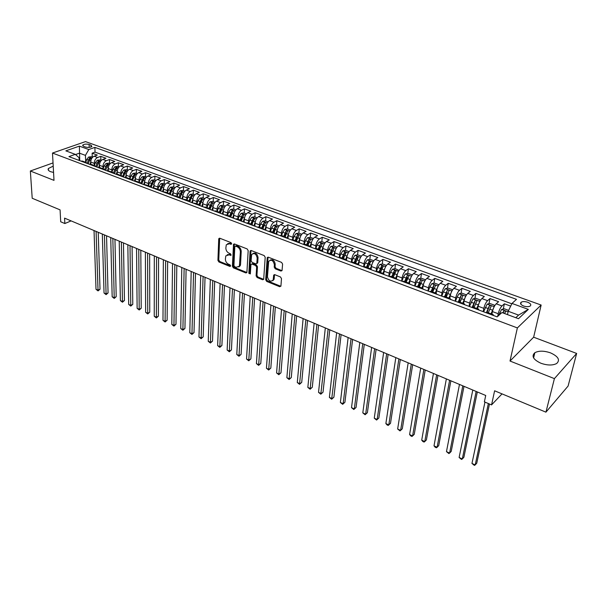<?xml version="1.0" encoding="UTF-8"?>
<svg xmlns="http://www.w3.org/2000/svg" width="607" height="607" viewBox="0 0 607 607"><rect width="100%" height="100%" fill="white"/><g stroke="black" fill="none" stroke-linecap="round" stroke-linejoin="round"><path stroke-width="0.91" d="M231.692 243.748L230.986 242.61L219.817 238.248L218.732 239.037L217.921 260.373L218.899 261.966L229.909 266.443L230.675 265.919L229.977 264.796L228.543 264.212C226.54 263.165 225.478 261.465 225.379 259.098L225.819 255.881L228.96 254.864L231.1 255.213L230.478 253.779L229.036 253.202C227.01 252.163 225.948 250.441 225.85 248.051L226.305 244.758L229.454 243.733L230.91 244.302L231.692 243.748M550.541 352.879C544.039 350.671 538.811 350.618 534.835 352.728C531.231 356.119 533.25 359.617 540.89 363.236C547.37 365.482 552.628 365.573 556.665 363.51C560.36 360.012 558.319 356.468 550.541 352.879M53.211 166.136L48.385 168.496C47.68 169.717 48.416 170.779 50.586 171.682L53.56 172.449M527.688 302.24C524.979 301.383 522.817 301.368 521.201 302.203C519.85 303.454 520.662 304.729 523.636 306.019C526.345 306.876 528.507 306.899 530.139 306.065C531.504 304.797 530.685 303.523 527.688 302.24M280.904 271.041L282.043 270.601L282.596 264.06L281.557 262.383L268.332 257.209L267.224 257.618L265.684 279.781L266.693 281.413L279.721 286.716L280.927 285.973L281.489 278.605L280.457 276.944L274.819 274.69L273.704 275.108L273.158 280.017C270.517 282.187 268.62 281.087 267.459 276.716L268.673 261.374C271.344 259.204 273.256 260.32 274.387 264.72L274.22 267.133L275.244 268.795L280.904 271.041L282.035 270.623M53.037 162.919L30.35 170.999L32.209 198.261L60.078 209.87L60.7 221.775L64.843 223.535L64.57 218.133L485.729 395.483L484.378 401.849L491.556 404.899L502.019 393.882M554.403 378.624L576.65 353.441L533.644 337.196L510.017 361.036L554.403 378.624L545.928 412.161L494.614 390.794L491.556 404.899M510.017 361.036L517.369 327.917L52.49 153.047L85.504 141.606L541.148 305.04L517.369 327.917M30.35 170.999L54 180.37L52.49 153.047M248.18 250.577L247.17 248.938L234.514 243.991L233.513 244.325L232.39 266.253L233.384 267.862L245.85 272.93L246.89 272.581L248.18 250.577M251.237 250.532L264.174 255.585L265.198 257.247L263.688 279.364L262.603 279.751L257.118 277.52L256.116 275.889L256.647 267.163L255.63 265.525L252.004 264.075L250.949 264.44L250.334 273.909L248.832 273.302L250.076 251.321L251.237 250.532M576.65 353.441L568.091 386.06L545.928 412.161M510.692 306.118L504.379 303.811L503.271 309.054M497.664 316.444L498.226 313.728C499.075 310.298 500.327 307.703 501.997 305.943L496.2 303.819L498.605 301.702L490.008 298.561L488.969 303.72M487.216 312.377L487.315 311.892M483.18 311.634L483.832 308.364C484.644 304.957 485.896 302.392 487.588 300.655L481.882 298.568L484.325 296.482L475.873 293.393L474.894 298.477M473.217 307.142L473.536 305.496M469.044 306.345L469.659 303.09C470.448 299.706 471.692 297.157 473.407 295.45L467.8 293.393L470.281 291.352L461.957 288.31L461.032 293.31M459.438 301.99L459.931 299.304M455.129 301.14L455.72 297.9C456.472 294.532 457.716 292.005 459.453 290.328L453.93 288.302L456.449 286.299L448.262 283.31L447.397 288.234M445.872 296.922L446.509 293.302M441.441 296.019L441.995 292.794C442.723 289.44 443.967 286.944 445.72 285.29L440.287 283.294L442.837 281.329L434.779 278.378L433.967 283.241M432.518 291.929L433.246 287.559M427.965 290.973L428.489 287.771C429.187 284.433 430.424 281.952 432.199 280.328L426.85 278.363L429.445 276.428L421.501 273.529L420.742 278.325M419.376 286.952L420.127 282.194M414.695 286.003L415.188 282.816C415.863 279.501 417.1 277.042 418.891 275.441L413.625 273.507L416.25 271.61L408.428 268.757L407.722 273.476M406.584 281.033L407.176 277.103M401.629 281.117L402.1 277.945C402.744 274.645 403.974 272.209 405.787 270.631L400.605 268.726L403.26 266.86L395.559 264.053L394.899 268.711M393.958 275.282L394.398 272.202M388.768 276.306L389.208 273.142C389.831 269.865 391.052 267.444 392.888 265.896L387.782 264.022L390.468 262.186L382.88 259.417L382.266 264.022M381.5 269.683L381.803 267.421M376.097 271.564L376.515 268.423C377.106 265.153 378.328 262.763 380.179 261.23L375.149 259.386L377.865 257.588L370.399 254.857L369.822 259.394M369.208 264.235L369.397 262.74M363.623 266.89L364.01 263.764C364.579 260.517 365.801 258.142 367.667 256.64L362.713 254.819L365.452 253.051L358.092 250.357L357.561 254.841M357.06 259.052L357.166 258.15M351.339 262.178L351.688 259.181C352.242 255.949 353.456 253.597 355.338 252.11L350.459 250.319L353.228 248.582L345.975 245.934L345.482 250.357M345.057 254.098L345.11 253.643M339.252 257.436L339.556 254.667C340.079 251.45 341.293 249.113 343.19 247.656L338.38 245.888L341.18 244.181L334.032 241.571L333.577 245.941L330.861 246.442L328.873 249.378L327.689 252.8M327.332 252.816L327.598 250.213C328.106 247.019 329.313 244.704 331.225 243.263L326.483 241.518L329.305 239.841L322.264 237.269L321.839 241.616M315.587 248.316L315.822 245.827C316.3 242.648 317.507 240.349 319.434 238.93L314.76 237.216L317.605 235.569L310.67 233.035L310.276 237.36M304.001 243.915L304.213 241.51C304.676 238.346 305.875 236.062 307.81 234.666L303.212 232.974L306.08 231.35L299.236 228.854L298.879 233.156M292.574 239.621L292.771 237.246C293.211 234.105 294.403 231.844 296.36 230.463L291.823 228.793L294.714 227.2L287.968 224.742L287.642 229.021M281.314 235.417L281.489 233.05C281.914 229.924 283.105 227.678 285.07 226.32L280.601 224.673L283.507 223.11L276.86 220.682L276.557 224.947M270.214 231.267L270.373 228.915C270.775 225.804 271.966 223.573 273.939 222.23L269.531 220.614L272.467 219.074L265.912 216.676L265.638 220.918M259.272 227.177L259.417 224.833C259.796 221.737 260.98 219.529 262.968 218.209L258.62 216.608L261.571 215.09L255.115 212.731L254.864 216.957M248.483 223.141L248.604 220.811C248.969 217.731 250.152 215.538 252.148 214.233L247.861 212.662L250.835 211.168L244.462 208.838L244.242 213.042M237.838 219.165L237.952 216.843C238.301 213.778 239.477 211.6 241.48 210.318L237.254 208.77L240.243 207.298L233.961 204.999L233.763 209.187M227.344 215.242L227.443 212.936C227.769 209.885 228.945 207.723 230.963 206.456L226.79 204.923L229.795 203.482L223.596 201.22L223.429 205.378M216.995 211.373L217.078 209.074C217.389 206.039 218.558 203.899 220.584 202.647L216.471 201.137L219.491 199.718L213.383 197.48L213.239 201.63M206.782 207.556L206.858 205.272C207.154 202.252 208.315 200.128 210.348 198.891L206.297 197.404L209.332 196L203.299 193.8L203.178 197.928M196.714 203.793L196.774 201.516C197.047 198.512 198.208 196.402 200.257 195.181L196.251 193.716L199.308 192.343L193.352 190.166L193.261 194.27M186.781 200.075L186.819 197.814C187.085 194.824 188.238 192.73 190.295 191.531L186.349 190.082L189.414 188.724L183.542 186.577L183.466 190.666M176.978 196.418L177.009 194.157C177.252 191.182 178.405 189.103 180.469 187.92L176.569 186.493L179.649 185.158L173.852 183.041L173.807 187.108M167.304 192.798L167.32 190.552C167.555 187.593 168.7 185.53 170.764 184.361L166.925 182.95L170.021 181.637L164.3 179.551L164.269 183.595M157.759 189.232L157.767 186.994C157.979 184.05 159.125 182.001 161.196 180.848L157.403 179.452L160.514 178.162L154.868 176.106L154.861 180.135M148.336 185.712L148.328 183.489C148.533 180.552 149.679 178.519 151.758 177.381L148.009 176.007L151.128 174.733L145.559 172.699L145.574 176.713M139.041 182.237L139.018 180.021C139.208 177.107 140.346 175.082 142.433 173.959L138.737 172.6L141.863 171.349L136.363 169.345L136.4 173.336M129.86 178.807L129.83 176.599C130.004 173.701 131.142 171.69 133.229 170.582L129.587 169.247L132.721 168.01L127.295 166.03L127.349 170.006M120.801 175.415L120.763 173.223C120.922 170.339 122.053 168.344 124.147 167.251L120.55 165.923L123.699 164.717L118.335 162.752L118.411 166.713M111.855 172.077L111.802 169.892C111.954 167.016 113.084 165.036 115.178 163.958L111.627 162.653L114.784 161.454L109.495 159.52L109.586 163.465M103.023 168.776L102.962 166.599C103.099 163.738 104.222 161.773 106.331 160.703L102.818 159.421L105.99 158.245L100.762 156.333L97.59 157.494C95.474 158.556 94.358 160.506 94.237 163.351L94.305 165.514M100.876 160.256L100.762 156.333M496.2 303.819C494.53 305.571 493.279 308.151 492.444 311.573L491.92 314.13M481.882 298.568C480.19 300.283 478.938 302.847 478.134 306.247L477.633 308.796M467.8 293.393C466.077 295.085 464.833 297.627 464.059 301.004L463.581 303.546M453.93 288.302C452.192 289.971 450.948 292.483 450.204 295.852L449.757 298.371M440.287 283.294C438.527 284.933 437.283 287.43 436.57 290.776L436.145 293.287M426.85 278.363C425.067 279.979 423.838 282.452 423.147 285.776L422.745 288.295M413.625 273.507C411.827 275.1 410.59 277.551 409.93 280.859L409.535 283.446M400.605 268.726C398.784 270.297 397.555 272.725 396.917 276.018L396.523 278.765M387.782 264.022C385.946 265.562 384.717 267.975 384.11 271.246L383.7 274.258M375.149 259.386C373.297 260.904 372.076 263.294 371.484 266.549L371.082 269.69M362.713 254.819C360.839 256.313 359.625 258.681 359.056 261.921L358.684 265.047M350.459 250.319C348.57 251.799 347.356 254.143 346.817 257.368L346.46 260.471M338.38 245.888C336.483 247.345 335.269 249.674 334.753 252.876L334.427 255.972M326.483 241.518C324.57 242.952 323.364 245.266 322.871 248.453L322.56 251.533M314.76 237.216C312.833 238.627 311.634 240.918 311.156 244.09L310.875 247.155M303.212 232.974C301.269 234.37 300.07 236.639 299.615 239.795L299.357 242.846M291.823 228.793C289.865 230.167 288.674 232.42 288.242 235.562L287.999 238.597M280.601 224.673C278.628 226.032 277.437 228.27 277.027 231.388L276.807 234.408M269.531 220.614C267.55 221.95 266.367 224.165 265.972 227.276L265.775 230.281M258.62 216.608C256.632 217.928 255.448 220.129 255.077 223.217L254.902 226.206M247.861 212.662C245.865 213.96 244.682 216.145 244.325 219.218L244.173 222.192M237.254 208.77C235.243 210.045 234.067 212.215 233.733 215.273L233.596 218.239M226.79 204.923C224.772 206.19 223.604 208.338 223.277 211.38L223.164 214.332M216.471 201.137C214.446 202.381 213.277 204.521 212.974 207.548L212.875 210.485M206.297 197.404C204.256 198.633 203.095 200.75 202.806 203.762L202.723 206.683M196.251 193.716C194.21 194.93 193.049 197.032 192.776 200.029L192.707 202.935M186.349 190.082C184.293 191.273 183.139 193.36 182.882 196.342L182.828 199.195M176.569 186.493C174.513 187.669 173.359 189.741 173.116 192.715L173.086 195.583M166.925 182.95C164.854 184.111 163.708 186.174 163.48 189.126L163.465 191.994M157.403 179.452C155.331 180.605 154.186 182.646 153.973 185.583L153.973 188.443L155.559 188.405L159.413 189.854L160.62 190.924M148.009 176.007C145.93 177.138 144.792 179.171 144.595 182.092L144.603 184.801M138.737 172.6C136.651 173.723 135.513 175.734 135.331 178.648L135.353 181.227M129.587 169.247C127.493 170.347 126.362 172.35 126.188 175.241L126.226 177.714M120.55 165.923C118.448 167.016 117.326 169.004 117.166 171.887L117.212 174.262M111.627 162.653C109.526 163.731 108.403 165.703 108.258 168.571L108.312 170.87M102.818 159.421C100.709 160.483 99.594 162.441 99.457 165.294L99.525 167.54M83.698 146.378L85.572 147.061C88.319 147.713 90.428 147.516 91.915 146.454L90.967 145.156L89.092 144.489C86.353 143.836 84.236 144.041 82.757 145.103L83.698 146.378M515.806 317.704L518.568 315.101L508.203 311.277L511.989 303.439L516.496 299.342L94.889 147.372L88.789 149.542L85.435 155.369L85.693 162.297M511.989 303.439L528.34 309.38L518.499 318.705L501.943 312.559L497.186 316.877L68.925 156.614L75.276 154.353L65.844 150.855L79.388 146.128L88.789 149.542M511.822 303.788L95.033 152.137L92.135 153.184L97.295 155.066L94.123 156.227C92.006 157.274 90.891 159.224 90.769 162.061L90.845 164.254M88.303 163.867L89.366 160.423L90.875 158.199L89.654 158.025L88.334 160.043L87.271 163.48L85.959 162.395L84.32 162.373M85.959 162.395L82.476 161.09L80.837 161.075M106.331 160.703L109.495 159.52M115.178 163.958L118.335 162.752M124.147 167.251L127.295 166.03M133.229 170.582L136.363 169.345M142.433 173.959L145.559 172.699M151.758 177.381L154.868 176.106M161.196 180.848L164.3 179.551M170.764 184.361L173.852 183.041M180.469 187.92L183.542 186.577M190.295 191.531L193.352 190.166M200.257 195.181L203.299 193.8M210.348 198.891L213.383 197.48M220.584 202.647L223.596 201.22M230.963 206.456L233.961 204.999M241.48 210.318L244.462 208.838M252.148 214.233L255.115 212.731M262.968 218.209L265.912 216.676M273.939 222.23L276.86 220.682M285.07 226.32L287.968 224.742M296.36 230.463L299.236 228.854M307.81 234.666L310.67 233.035M319.434 238.93L322.264 237.269M331.225 243.263L334.032 241.571M343.19 247.656L345.975 245.934M355.338 252.11L358.092 250.357M367.667 256.64L370.399 254.857M380.179 261.23L382.88 259.417M392.888 265.896L395.559 264.053M405.787 270.631L408.428 268.757M418.891 275.441L421.501 273.529M432.199 280.328L434.779 278.378M445.72 285.29L448.262 283.31M459.453 290.328L461.957 288.31M473.407 295.45L475.873 293.393M487.588 300.655L490.008 298.561M501.997 305.943L504.379 303.811M508.203 311.277L507.49 314.616M85.435 155.369L79.449 153.161L75.511 154.565M79.752 160.665L79.388 146.128M79.168 160.445L79.054 157.668L75.276 154.353M533.644 337.196L541.148 305.04M64.843 223.535L71.118 220.887M92.264 157.084L92.135 153.184M95.033 152.137L94.889 147.372M93.099 165.658L94.722 165.673L91.202 164.353L89.57 164.345M101.991 168.989L103.607 168.989L100.041 167.661L98.417 167.653M94.722 165.673L96.012 166.75M110.998 172.358L112.606 172.358L108.994 171.007L107.378 171.007M103.607 168.989L104.882 170.074M120.118 175.772L121.726 175.764L118.061 174.391L116.453 174.399M112.606 172.358L113.873 173.435M129.367 179.232L130.96 179.217L127.25 177.828L125.649 177.843M121.726 175.764L122.978 176.842M138.73 182.737L140.323 182.715L136.56 181.311L134.974 181.334M130.96 179.217L132.197 180.294M148.229 186.288L149.808 186.258L145.999 184.832L144.413 184.862M140.323 182.715L141.545 183.792M149.808 186.258L151.022 187.335M167.6 193.542L169.156 193.489L165.248 192.032L163.685 192.078M157.85 189.892L159.413 189.854M177.479 197.237L179.027 197.184L175.066 195.697L173.511 195.75M169.156 193.489L170.347 194.566M187.502 200.985L189.043 200.925L185.021 199.422L183.481 199.483M180.067 198.034L181.197 194.528L182.699 192.191L181.379 191.918L180.021 194.096L179.027 197.184L180.203 198.254M197.662 204.787L199.187 204.718L195.113 203.193L193.58 203.262M189.043 200.925L190.196 201.994M207.958 208.641L209.476 208.565L205.341 207.017L203.823 207.093M199.187 204.718L200.333 205.788M218.406 212.549L219.909 212.458L215.72 210.895L214.21 210.986M209.476 208.565L210.599 209.635M228.998 216.517L230.485 216.418L226.236 214.825L224.742 214.924M219.909 212.458L221.016 213.527M239.735 220.538L241.214 220.424L236.905 218.816L235.425 218.922M230.485 216.418L231.578 217.481M250.63 224.613L252.095 224.491L247.724 222.86L246.26 222.974M241.214 220.424L242.292 221.494M261.685 228.748L263.135 228.619L258.703 226.965L257.247 227.086M255.266 221.866L253.157 221.259L252.08 224.484L253.157 225.554M272.9 232.944L274.334 232.807L269.834 231.123L268.393 231.259M263.135 228.619L264.174 229.681M284.281 237.2L285.7 237.056L281.132 235.349L279.706 235.493M274.334 232.807L275.358 233.862M295.821 241.525L297.225 241.366L292.597 239.628L291.185 239.788M285.7 237.056L286.694 238.111M307.544 245.911L308.933 245.736L304.228 243.976L302.832 244.151M297.225 241.366L298.204 242.413M319.434 250.357L320.807 250.175L316.035 248.392L314.654 248.574M308.933 245.736L309.889 246.783M331.505 254.879L332.856 254.682L328.015 252.869L326.657 253.058M320.807 250.175L321.74 251.222M343.759 259.462L345.095 259.257L340.178 257.414L338.835 257.618M332.856 254.682L333.767 255.722M356.203 264.121L357.515 263.901L352.523 262.034L351.203 262.247M345.095 259.257L345.982 260.297M368.844 268.848L370.133 268.613L365.065 266.716L363.76 266.951M357.515 263.901L358.38 264.933M381.674 273.651L382.941 273.4L377.797 271.473L376.515 271.716M370.133 268.613L370.968 269.645M394.702 278.53L395.954 278.264L390.726 276.306L389.466 276.564M382.941 273.4L383.753 274.425M407.942 283.477L409.171 283.203L403.86 281.216L402.623 281.489M395.954 278.264L396.735 279.288M421.395 288.515L422.593 288.219L417.199 286.208L415.985 286.489M409.171 283.203L409.922 284.22M435.06 293.629L436.236 293.318L430.758 291.269L429.566 291.572M422.593 288.219L423.322 289.236M448.945 298.826L450.098 298.5L444.529 296.421L443.36 296.732M436.236 293.318L436.934 294.327M463.058 304.107L464.18 303.766L458.52 301.649L457.382 301.983M450.098 298.5L450.758 299.501M477.398 309.471L478.498 309.115L472.747 306.967L471.631 307.317M464.18 303.766L464.81 304.76M491.981 314.927L493.051 314.555L487.201 312.37L486.116 312.734M478.498 309.115L479.098 310.109M493.051 314.555L493.612 315.541M528.34 309.38L518.568 315.101M231.684 243.824L230.303 243.286L227.724 243.589M227.208 254.72L229.803 254.409L231.176 254.955M219.673 238.202L218.763 259.917L219.749 261.503L230.675 265.949M234.332 243.938L233.232 265.79L234.219 267.391L246.912 272.52M235.599 246.138L234.818 246.692L233.923 265.555L234.613 266.678L236.138 267.3L239.386 266.207L240.372 251.958C240.281 249.53 239.204 247.793 237.147 246.745L235.599 246.138L236.449 245.691L235.425 246.093M238.824 266.966L240.22 265.737L240.547 264.409L239.712 264.88M236.449 245.691L237.997 246.29C240.053 247.337 241.123 249.075 241.214 251.495L240.547 264.409M251.723 264.007L252.838 263.597L256.465 265.047L257.474 266.685L256.943 275.403L257.945 277.035L263.696 279.334M251.01 250.463L249.667 272.816L250.334 273.939M257.201 258.005C256.124 253.726 254.272 252.595 251.647 254.606L251.093 260.76L252.102 262.391L255.737 263.84L256.799 263.461L257.201 258.005L258.043 257.535C257.345 253.825 255.646 252.474 252.96 253.483M256.814 263.43L257.732 262.588L256.898 263.066M258.043 257.535L257.732 262.588M270.009 260.153C272.778 259.098 274.516 260.456 275.214 264.235L275.039 266.648L276.071 268.309L281.724 270.547M272.68 280.745L273.977 279.524L274.182 278.605L273.362 279.099M273.704 275.108L274.523 274.614L274.182 278.605M267.224 257.618L268.059 257.148L266.503 279.288L267.512 280.92L280.851 286.292M92.628 157.221L91.278 156.72L88.675 157.038L86.702 159.436L85.807 162.342M90.769 161.796L90.011 164.239M94.032 230.531L96.012 289.304L98.015 290.229L100.018 289.22L98.228 232.306M88.288 163.86L89.593 159.831M100.018 289.22L98.053 290.912L96.096 231.404M98.053 290.912L96.012 289.304M101.331 160.423L99.912 159.899L97.302 160.225L95.329 162.638L94.426 165.559M99.457 164.998L98.653 167.585M102.325 234.029L104.04 293.022L106.066 293.955L108.061 292.931L106.544 235.804M96.953 167.107L98.03 163.64L99.54 161.401L98.311 161.219L96.983 163.253L95.936 166.637M96.915 167.092L98.334 162.888M108.061 292.931L106.096 294.638L104.419 234.909M106.096 294.638L104.04 293.022M110.14 163.67L108.661 163.124L106.043 163.45L104.07 165.886L103.152 168.822M108.258 168.238L107.393 170.999M110.732 237.565L112.166 296.785L114.215 297.733L116.203 296.694L114.951 239.348M105.717 170.385L106.802 166.902L108.312 164.649L107.067 164.459L105.739 166.508L104.708 169.823M105.656 170.362L107.113 166.106L107.067 164.459M116.203 296.694L114.222 298.409L112.849 238.46M114.222 298.409L112.166 296.785M119.063 166.955L117.515 166.386L114.898 166.72L112.917 169.171L111.992 172.122M117.166 171.523L116.286 174.338M119.23 241.146L120.383 300.594L122.455 301.55L124.443 300.495L123.464 242.929M114.586 173.701L115.687 170.195L117.189 167.934L115.945 167.737L114.609 169.801L113.592 173.056M114.511 173.67L115.975 169.391L115.945 167.737M124.443 300.495L122.455 302.225L121.377 242.049M122.455 302.225L120.383 300.594M128.1 170.279L126.484 169.687L123.858 170.028L121.878 172.502L120.945 175.469M126.195 174.839L125.292 177.707M127.842 244.773L128.699 304.441L130.793 305.412L132.781 304.342L132.083 246.563M123.57 177.062L124.678 173.541L126.188 171.265L124.928 171.06L122.591 176.334M123.479 177.032L124.951 172.722L124.928 171.06M132.781 304.342L130.778 306.087L130.012 245.683M130.778 306.087L128.699 304.441M137.258 173.655L135.573 173.033L132.941 173.382L130.96 175.871L130.012 178.86M135.346 178.2L134.42 181.121M136.552 248.445L137.121 308.341L139.238 309.32L141.211 308.242L140.809 250.236M132.675 180.469L133.798 176.925L135.3 174.641L134.033 174.421L131.704 179.672M132.561 180.423L134.048 176.091L134.033 174.421M141.211 308.242L139.208 309.987L138.753 249.363M139.208 309.987L137.121 308.341M146.537 177.069L144.777 176.417L142.137 176.774L140.156 179.285L139.2 182.297M144.61 181.607L143.662 184.581M145.376 252.155L145.634 312.286L147.782 313.28L149.747 312.18L149.641 253.954M141.901 183.921L143.032 180.355L144.534 178.056L143.252 177.828L140.93 183.056M141.757 183.868L143.26 179.513L143.252 177.828M149.747 312.18L147.729 313.94L147.6 253.096M147.729 313.94L145.634 312.286M155.931 180.529L154.102 179.854L151.454 180.218L149.474 182.745L148.51 185.772M153.996 185.052L153.032 188.087M154.307 255.919L154.254 316.277L156.424 317.286L158.389 316.171L158.586 257.717M151.242 187.419L152.38 183.83L153.89 181.523L152.6 181.288L150.27 186.501M151.075 187.358L152.6 182.973L152.6 181.288M158.389 316.171L156.363 317.947L156.56 256.867M156.363 317.947L154.254 316.277M165.453 184.035L163.549 183.329L160.893 183.701L158.913 186.25L157.934 189.301M163.511 188.534L162.517 191.637M163.351 259.728L162.98 320.321L165.18 321.338L167.13 320.208L167.646 261.534M160.703 190.962L161.864 187.351L163.366 185.029L162.061 184.786L159.732 189.999M160.544 190.81L162.054 186.478L162.061 184.786M167.13 320.208L165.096 321.991L165.635 260.691M165.096 321.991L162.98 320.321M175.104 187.586L173.116 186.857L170.461 187.229L168.473 189.809L167.494 192.867M173.154 192.07L172.138 195.234M172.517 263.582L171.811 324.411L174.034 325.435L175.984 324.297L176.812 265.396M170.309 194.506L171.462 190.917L172.965 188.587L171.652 188.329L169.323 193.557M170.157 194.27L171.637 190.029L171.652 188.329M175.984 324.297L173.936 326.096L174.824 264.561M173.936 326.096L171.811 324.411M184.885 191.19L182.821 190.423L180.158 190.81L178.17 193.405L177.176 196.486M182.927 195.644L181.88 198.884M181.789 267.49L180.749 328.546L183.003 329.593L184.938 328.433L186.099 269.303M179.884 197.791L181.349 193.633L181.379 191.918M184.938 328.433L182.882 330.238L184.126 268.476M182.882 330.238L180.749 328.546M194.794 194.839L192.647 194.043L189.983 194.437L187.988 197.055L186.986 200.158M192.836 199.255L191.759 202.579M191.19 271.45L189.801 332.742L192.078 333.797L194.012 332.621L195.507 273.271M189.953 201.615L191.061 198.193L192.556 195.841L191.228 195.56L188.868 200.856M189.741 201.372L191.19 197.275L191.228 195.56M194.012 332.621L191.941 334.442L193.557 272.444M191.941 334.442L189.801 332.742M204.84 198.535L202.609 197.715L199.938 198.11L197.95 200.75L196.934 203.876M202.875 202.92L201.767 206.327M200.705 275.457L198.959 336.984L201.274 338.053L203.193 336.862L205.037 277.278M199.969 205.257L201.061 201.911L202.556 199.544L201.213 199.255L198.838 204.582M199.726 205.029L201.167 200.978L201.213 199.255M203.193 336.862L201.114 338.698L203.102 276.466M201.114 338.698L198.959 336.984M215.022 202.283L212.708 201.433L210.03 201.835L208.042 204.498L207.01 207.64M213.065 206.623L211.911 210.121M210.348 279.516L208.239 341.278L210.576 342.363L212.496 341.157L214.688 281.345M210.113 208.967L212.685 203.292L211.335 202.996L208.945 208.36M209.84 208.747L211.335 202.996M212.496 341.157L210.401 343.001L212.776 280.54M210.401 343.001L208.239 341.278M225.349 206.084L222.944 205.204L220.258 205.614L218.27 208.3L217.23 211.464M223.391 210.371L222.2 213.975M220.113 283.628L217.632 345.633L220 346.726L221.904 345.504L224.469 285.465M220.402 212.738L222.959 207.101L221.593 206.782L219.188 212.192M220.091 212.541L221.593 206.782M221.904 345.504L219.81 347.363L222.572 284.668M219.81 347.363L217.632 345.633M235.812 209.939L233.323 209.02L230.63 209.445L228.642 212.154L227.595 215.333M233.862 214.157L232.633 217.875M230.007 287.794L227.147 350.042L229.545 351.15L231.442 349.905L234.37 289.638M230.819 216.578L233.369 210.955L231.995 210.629L229.575 216.077M230.47 216.411L231.995 210.629M231.442 349.905L229.332 351.779L232.504 288.849M229.332 351.779L227.147 350.042M246.427 213.846L243.847 212.898L241.154 213.323L239.158 216.062L238.096 219.256M244.484 217.989L243.21 221.836M240.038 292.02L236.783 354.503L239.211 355.626L241.1 354.359L244.409 293.864M241.381 220.493L243.931 214.863L242.542 214.529L240.106 220.015M240.994 220.341L242.542 214.529M241.1 354.359L238.976 356.248L242.565 293.082M238.976 356.248L236.783 354.503M257.193 217.814L254.515 216.828L251.814 217.26L249.818 220.022L248.749 223.239M255.213 222.018L253.931 225.85M250.198 296.299L246.548 359.025L249.007 360.163L250.881 358.881L254.583 298.143M253.157 221.259L254.637 218.831L253.24 218.482L250.79 224.006M251.662 224.332L253.24 218.482M250.881 358.881L248.749 360.778L252.762 297.377M248.749 360.778L246.548 359.025M268.112 221.828L265.335 220.811L262.626 221.252L260.638 224.036L259.553 227.276M266.2 225.796L264.804 229.916M265.805 229.818L265.669 230.235M260.494 300.632L256.427 363.601L258.923 364.754L260.782 363.456L264.887 302.483M262.93 228.543L265.494 222.852L264.083 222.488L261.617 228.05M262.482 228.376L264.083 222.488M260.782 363.456L258.643 365.368L263.089 301.732M258.643 365.368L256.427 363.601M279.182 225.91L276.306 224.848L273.598 225.303L271.602 228.111L270.502 231.373M277.293 229.78L275.836 234.044M276.845 233.877L276.686 234.363M270.934 305.033L266.443 368.237L268.969 369.405L270.821 368.085L275.335 306.884M273.932 232.656L276.511 226.935L275.085 226.555L272.604 232.155M273.454 232.473L275.085 226.555M270.821 368.085L268.673 370.012L273.567 306.14M268.673 370.012L266.443 368.237M290.412 230.045L287.437 228.945L284.721 229.408L282.733 232.246L281.618 235.531M288.545 233.824L287.028 238.232M288.052 237.997L287.862 238.543M281.511 309.487L276.587 372.941L279.144 374.124L280.988 372.781L285.927 311.345M285.093 236.829L287.68 231.07L286.246 230.675L283.75 236.32M284.584 236.639L286.246 230.675M280.988 372.781L278.825 374.724L284.182 310.609M278.825 374.724L276.587 372.941M301.808 234.241L298.727 233.103L296.004 233.574L294.016 236.434L292.893 239.742M299.964 237.929L298.378 242.481M299.41 242.17L299.205 242.785M292.24 314.001L286.868 377.698L289.463 378.897L291.292 377.539L296.656 315.86M296.421 241.062L299.008 235.273L297.559 234.863L295.048 240.547M295.875 240.858L297.559 234.863M291.292 377.539L289.114 379.496L294.941 315.139M289.114 379.496L286.868 377.698M313.364 238.498L310.177 237.322L307.453 237.8L305.465 240.683L304.327 244.014M311.558 242.087L309.896 246.791M310.943 246.396L310.708 247.095M303.113 318.584L297.286 382.524L299.911 383.738L301.725 382.357L307.537 320.443M307.908 245.357L310.511 239.53L309.046 239.105L306.52 244.833M307.332 245.137L309.046 239.105M301.725 382.357L299.539 384.33L305.852 319.737M299.539 384.33L297.286 382.524M325.094 242.815L321.801 241.601L319.07 242.087L317.082 245L315.928 248.362M323.319 246.305L321.642 250.995M322.643 250.683L322.378 251.457M314.138 323.22L307.84 387.41L310.503 388.647L312.302 387.243L318.576 325.094M319.563 249.712L322.173 243.855L320.701 243.415L318.151 249.181M318.956 249.485L320.701 243.415M312.302 387.243L310.109 389.231L316.915 324.396M310.109 389.231L307.84 387.41M335.261 250.577L333.554 255.281M334.525 255.031L334.222 255.896M336.999 247.201L333.592 245.941M325.314 327.932L318.538 392.365L321.232 393.617L323.023 392.19L329.76 329.806M331.392 254.136L334.009 248.24L332.522 247.785L329.965 253.597M330.747 253.893L332.522 247.785M323.023 392.19L320.815 394.193L328.129 329.115M320.815 394.193L318.538 392.365M349.086 251.647L345.558 250.35L342.818 250.858L340.838 253.825L339.609 257.353M347.379 254.917L345.641 259.652M346.582 259.432L346.248 260.395M336.65 332.704L329.381 397.388L332.112 398.655L333.888 397.206L341.104 334.578M343.395 258.62L346.028 252.694L344.526 252.216L341.946 258.074M342.72 258.362L344.526 252.216M333.888 397.206L331.672 399.224L339.51 333.911M331.672 399.224L329.381 397.388M361.347 256.162L357.698 254.819L354.958 255.335L352.978 258.332L351.688 262.034M359.693 259.326L357.887 264.121M358.82 263.901L358.449 264.956M348.145 337.545L340.368 402.479L343.145 403.761L344.905 402.297L352.614 339.427M355.581 263.172L358.221 257.209L356.704 256.715L354.109 262.626M354.867 262.907L356.704 256.715M344.905 402.297L342.674 404.323L343.145 403.761L351.043 338.767M342.674 404.323L340.368 402.479M373.76 260.729L370.027 259.356L367.288 259.887L365.308 262.914L363.919 266.86M372.19 263.795L370.316 268.696M371.249 268.423L370.892 269.432M359.807 342.454L351.514 407.638L354.321 408.943L356.066 407.449L364.283 344.344M367.948 267.793L370.596 261.799L369.064 261.291L366.453 267.239M367.197 267.512L369.064 261.291M356.066 407.449L353.82 409.497L354.321 408.943L362.751 343.699M353.82 409.497L351.514 407.638M386.333 265.358L382.539 263.962L379.8 264.5L377.82 267.558L376.37 271.663M384.876 268.324L382.918 273.393M383.867 273.006L383.541 273.924M371.636 347.439L362.804 412.874L365.657 414.186L367.387 412.677L376.12 349.329M380.506 272.49L383.161 266.458L381.613 265.927L378.988 271.921M379.716 272.194L381.613 265.927M367.387 412.677L365.126 414.74L365.657 414.186L374.625 348.699M365.126 414.74L362.804 412.874M399.049 270.441L395.248 268.643L392.501 269.189L390.521 272.277L389.057 276.413M397.767 272.93L395.703 278.173M396.682 277.657L396.363 278.545M383.639 352.492L374.261 418.177L377.152 419.513L378.859 417.973L388.131 354.382M393.26 277.255L395.923 271.185L394.36 270.639L391.72 276.678M392.426 276.944L394.36 270.639M378.859 417.973L376.59 420.052L377.152 419.513L386.667 353.767M376.59 420.052L374.261 418.177M412.009 275.366L412.054 274.834L408.147 273.393L405.4 273.954L403.427 277.073L401.94 281.231M410.856 277.604L408.686 283.021M409.702 282.361L409.368 283.302M395.817 357.622L385.87 423.557L388.799 424.908L390.498 423.345L400.317 359.511M406.204 282.096L408.875 275.988C408.921 275.183 408.397 274.994 407.305 275.419L404.641 281.511M405.332 281.769L407.305 275.419M385.87 423.557L387.046 424.9L388.214 425.439L388.799 424.908L398.89 358.912M425.173 280.358L425.219 279.675L421.243 278.218L418.496 278.788L416.523 281.936L415.021 286.132M424.156 282.346L421.873 287.953M422.927 287.134L422.54 288.204M408.177 362.827L397.653 429.012L400.62 430.386L402.297 428.8L412.677 364.724M419.354 287.012L422.04 280.859C422.085 280.047 421.554 279.85 420.446 280.275L417.768 286.413M418.435 286.671L420.446 280.275M397.653 429.012L400.005 430.909L400.62 430.386L411.288 364.139M438.558 285.427L438.58 284.6L434.551 283.112L431.797 283.697L429.832 286.876L428.307 291.102M437.67 287.164L435.272 292.961M436.365 291.967L435.917 293.204M420.712 368.108L409.596 434.544L412.608 435.94L414.262 434.324L425.226 370.004M432.708 292.005L435.409 285.806C435.454 284.979 434.916 284.782 433.793 285.207L431.091 291.398M431.752 291.641L433.793 285.207L433.481 287.096M409.596 434.544L410.757 435.894L411.963 436.448L412.608 435.94L423.876 369.435M452.154 290.563L452.162 289.6L448.065 288.09L445.31 288.689L443.353 291.899L441.805 296.155M451.396 292.066L448.877 298.045M450.022 296.861L449.506 298.28M433.444 373.464L421.713 440.151L424.771 441.57L426.402 439.931L437.958 375.369M446.274 297.073L448.99 290.829C449.028 289.994 448.49 289.789 447.367 290.207L444.635 296.459M445.272 296.694L447.033 292.104M421.713 440.151L422.867 441.509L424.088 442.071L424.771 441.57L436.653 374.815M465.971 295.784L465.956 294.676L461.798 293.143L459.036 293.758L457.086 296.998L455.516 301.284M465.341 297.035L462.701 303.212M463.907 301.816L463.308 303.439M446.357 378.905L434.005 445.842L437.101 447.283L438.724 445.614L450.887 380.809M460.06 302.225L462.792 295.928C462.822 295.093 462.276 294.881 461.145 295.283L458.384 301.618M459.006 301.831L461.145 295.283M434.005 445.842L435.151 447.2L436.395 447.776L437.101 447.283L449.62 380.278M480.023 301.08L479.97 299.835L475.744 298.28L472.982 298.902L469.446 306.497M479.522 302.089L476.745 308.462M478.02 306.831L477.337 308.682M459.476 384.428L446.471 451.623L449.62 453.08L451.213 451.388L464.006 386.333M474.059 307.461L476.814 301.11C476.836 300.268 476.283 300.048 475.152 300.45L472.322 306.952M472.967 307.051L475.152 300.45M446.471 451.623L448.869 453.566L449.62 453.08L462.784 385.824M494.31 306.459L494.212 305.086L489.917 303.5L487.155 304.137L483.604 311.793M493.923 307.225L491.025 313.796M492.376 311.899L491.594 314.009M472.792 390.035L459.12 457.481L462.314 458.96L463.892 457.238L477.33 391.947M488.294 312.78L491.063 306.376C491.086 305.533 490.524 305.306 489.386 305.693L486.435 312.522M487.148 312.355L489.386 305.693M459.12 457.481L461.54 459.438L462.314 458.96L476.154 391.454M508.636 310.389L504.318 308.804L501.564 309.449L498.575 315.617M507.649 313.865L507.315 314.555M484.963 402.1L471.965 463.429L475.198 464.924L476.753 463.179L489.485 404.019M504.531 313.523L505.548 311.732C505.563 310.883 504.994 310.647 503.848 311.027L502.786 312.871M503.355 313.091L503.848 311.027M471.965 463.429L474.386 465.394L475.198 464.924L488.362 403.541M498.226 313.728L492.444 311.573M483.832 308.364L478.134 306.247M469.659 303.09L464.059 301.004M455.72 297.9L450.204 295.852M441.995 292.794L436.57 290.776M428.489 287.771L423.147 285.776M415.188 282.816L409.93 280.859M402.1 277.945L396.917 276.018M389.208 273.142L384.11 271.246M376.515 268.423L371.484 266.549M364.01 263.764L359.056 261.921M351.688 259.181L346.817 257.368M339.556 254.667L334.753 252.876M327.598 250.213L322.871 248.453M315.822 245.827L311.156 244.09M304.213 241.51L299.615 239.795M292.771 237.246L288.242 235.562M281.489 233.05L277.027 231.388M270.373 228.915L265.972 227.276M259.417 224.833L255.077 223.217M248.604 220.811L244.325 219.218M237.952 216.843L233.733 215.273M227.443 212.936L223.277 211.38M217.078 209.074L212.974 207.548M206.858 205.272L202.806 203.762M196.774 201.516L192.776 200.029M186.819 197.814L182.882 196.342M177.009 194.157L173.116 192.715M167.32 190.552L163.48 189.126M157.767 186.994L153.973 185.583M148.328 183.489L144.595 182.092M139.018 180.021L135.331 178.648M129.83 176.599L126.188 175.241M120.763 173.223L117.166 171.887M111.802 169.892L108.258 168.571M102.962 166.599L99.457 165.294M94.237 163.351L90.769 162.061M97.59 157.494L94.123 156.227M89.199 147.418L89.092 144.489M91.027 147.023L90.967 145.156M230.303 243.286L229.454 243.733M231.161 255.031L230.402 255.441M229.803 254.409L228.96 254.864M230.66 266.025L229.909 266.443M219.749 261.503L218.899 261.966M218.763 259.917L217.921 260.373M219.59 238.597L218.732 239.037M231.669 243.9L230.91 244.302M246.685 272.452L245.85 272.93M234.219 267.391L233.384 267.862M233.232 265.79L232.39 266.253M234.241 244.333L233.392 244.78M241.214 251.495L240.372 251.958M237.997 246.29L237.147 246.745M263.423 279.258L262.603 279.751M257.945 277.035L257.118 277.52M256.943 275.403L256.116 275.889M257.474 266.685L256.647 267.163M256.465 265.047L255.63 265.525M252.838 263.597L252.004 264.075M249.667 272.816L248.832 273.302M250.919 250.858L250.076 251.321M276.071 268.309L275.244 268.795M275.039 266.648L274.22 267.133M275.214 264.235L274.387 264.72M274.447 274.963L273.62 275.457M280.533 286.216L279.721 286.716M267.512 280.92L266.693 281.413M266.503 279.288L265.684 279.781M267.968 257.527L267.133 258.005M91.862 158.184L88.743 157.031M88.334 160.043L86.702 159.436M90.83 160.969L89.366 160.423M89.715 159.603L89.654 158.025M100.557 161.394L97.37 160.218M96.983 163.253L95.329 162.638M99.525 164.194L98.03 163.64M98.357 162.851L98.311 161.219M109.366 164.649L106.111 163.442M105.739 166.508L104.07 165.886M108.327 167.464L106.802 166.902M118.289 167.942L114.958 166.713M114.609 169.801L112.917 169.171M117.242 170.779L115.687 170.195M127.326 171.273L123.927 170.021M123.593 173.139L121.878 172.502M126.271 174.133L124.678 173.541M136.484 174.657L133.001 173.374M132.698 176.516L130.96 175.871M135.414 177.525L133.798 176.925M145.756 178.079L142.205 176.766M141.917 179.945L140.156 179.285M144.678 180.969L143.032 180.355M155.157 181.546L151.522 180.203M151.257 183.413L149.474 182.745M154.072 184.46L152.38 183.83M164.679 185.059L160.961 183.693M160.718 186.926L158.913 186.25M163.587 187.988L161.864 187.351M174.33 188.625L170.529 187.222M170.309 190.484L168.473 189.809M173.223 191.569L171.462 190.917M184.103 192.237L180.226 190.803M180.021 194.096L178.17 193.405M182.995 195.196L181.197 194.528M194.02 195.894L190.044 194.43M189.87 197.753L187.988 197.055M192.889 198.876L191.061 198.193M204.058 199.597L200.007 198.102M199.855 201.463L197.95 200.75M202.928 202.601L201.061 201.911M214.248 203.36L210.098 201.828M209.969 205.219L208.042 204.498M213.103 206.38L211.198 205.674M224.567 207.169L220.326 205.606M220.227 209.028L218.27 208.3M223.414 210.212L221.472 209.491M235.038 211.031L230.698 209.43M230.63 212.89L228.642 212.154M233.877 214.096L231.889 213.361M245.653 214.946L241.214 213.315M241.169 216.805L239.158 216.062M244.469 218.034L242.451 217.283M256.412 218.922L251.882 217.253M251.867 220.781L249.818 220.022M267.33 222.951L262.694 221.244M262.71 224.802L260.638 224.036M266.101 226.07L264.022 225.296M278.401 227.041L273.666 225.288M273.704 228.892L271.602 228.111M277.149 230.167L275.039 229.385M289.63 231.184L284.789 229.393M284.865 233.035L282.733 232.246M288.355 234.332L286.208 233.536M301.026 235.387L296.072 233.558M296.178 237.238L294.016 236.434M299.721 238.551L297.544 237.747M312.59 239.659L307.521 237.785M307.658 241.503L305.465 240.683M311.254 242.838L309.046 242.018M324.32 243.984L319.138 242.072M319.312 245.827L317.082 245M322.954 247.186L320.716 246.351M336.225 248.384L330.929 246.427M331.134 250.221L328.873 249.378M334.829 251.594L332.56 250.752M348.304 252.838L342.887 250.843M343.13 254.674L340.838 253.825M346.885 256.071L344.579 255.213M360.573 257.368L355.027 255.319M355.307 259.197L352.978 258.332M359.116 260.615L356.779 259.743M373.024 261.966L367.356 259.872M367.667 263.787L365.308 262.914M371.537 265.229L369.162 264.349M385.657 266.632L379.868 264.493M380.217 268.453L377.82 267.558M384.148 269.91L381.735 269.015M398.496 271.367L392.57 269.182M392.957 273.18L390.521 272.277M396.948 274.668L394.504 273.757M411.531 276.177L405.468 273.939M405.901 277.991L403.427 277.073M409.953 279.493L407.464 278.567M424.771 281.064L418.564 278.772M419.042 282.87L416.523 281.936M423.155 284.395L420.628 283.461M438.216 286.026L431.865 283.681M432.389 287.824L429.832 286.876M436.562 289.38L434.005 288.424M451.874 291.072L445.379 288.674M445.94 292.862L443.353 291.899M450.189 294.441L447.587 293.469M465.751 296.193L459.104 293.735M459.719 297.976L457.086 296.998M464.029 299.577L461.388 298.598M460.774 297.225L461.123 295.313M479.856 301.398L473.058 298.887M473.71 303.174L471.04 302.18M478.096 304.805L475.41 303.803M474.75 302.407L475.122 300.488M494.189 306.687L487.224 304.115M487.937 308.455L485.213 307.445M492.391 310.116L489.659 309.1M488.954 307.681L489.341 305.738M508.089 311.816L501.632 309.433M501.079 313.341L499.622 312.802M503.385 313.03L503.802 311.088M533.606 357.925L534.835 352.728M48.492 170.332L48.385 168.496M520.783 304.099L521.201 302.203M82.787 145.824L82.757 145.103M219.575 238.187L218.861 238.551M234.264 243.931L233.513 244.325M240.22 265.737L239.386 266.207M257.634 262.983L256.799 263.461M250.972 250.463L250.183 250.896M273.977 279.524L273.158 280.017"/></g></svg>
